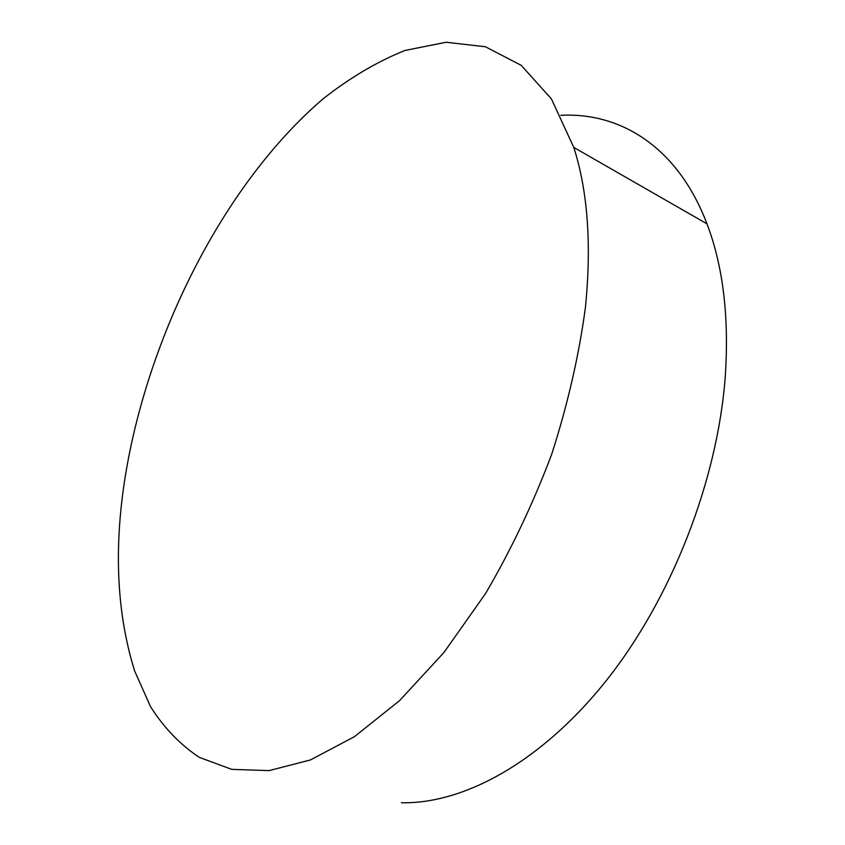 <?xml version="1.0" encoding="UTF-8"?>
<svg xmlns="http://www.w3.org/2000/svg" width="845" height="845" viewBox="0 0 845 845"><rect width="100%" height="100%" fill="white"/><g stroke="black" fill="none" stroke-linecap="round" stroke-linejoin="round"><path stroke-width="1.27" d="M585.437 307.39C591.669 244.363 587.782 191.044 573.776 147.41L551.405 98.886L521.249 65.361L485.463 46.771L446.097 42.25L404.966 50.468C377.187 61.611 349.925 77.719 323.16 98.791C230.537 178.052 157.677 315.84 129.876 451.167C113.124 533.575 114.698 606.816 134.608 670.909L150.547 706.684C163.867 727.693 180.112 744.582 199.251 757.352L231.752 769.362L269.08 770.608L310.39 759.961L354.435 736.671L399.611 700.611L444.016 652.403L485.537 593.549C511.193 549.757 533.269 503.24 551.796 453.987C567.777 404.195 578.994 355.333 585.437 307.39M401.428 802.75C463.789 804.113 541.666 761.989 606.826 679.94C671.775 597.88 717.595 480.393 725.274 376.395C729.224 317.097 723.13 266.249 706.98 223.851C677.933 147.178 620.621 112.131 560.805 115.321M706.98 223.851L573.776 147.41"/></g></svg>
